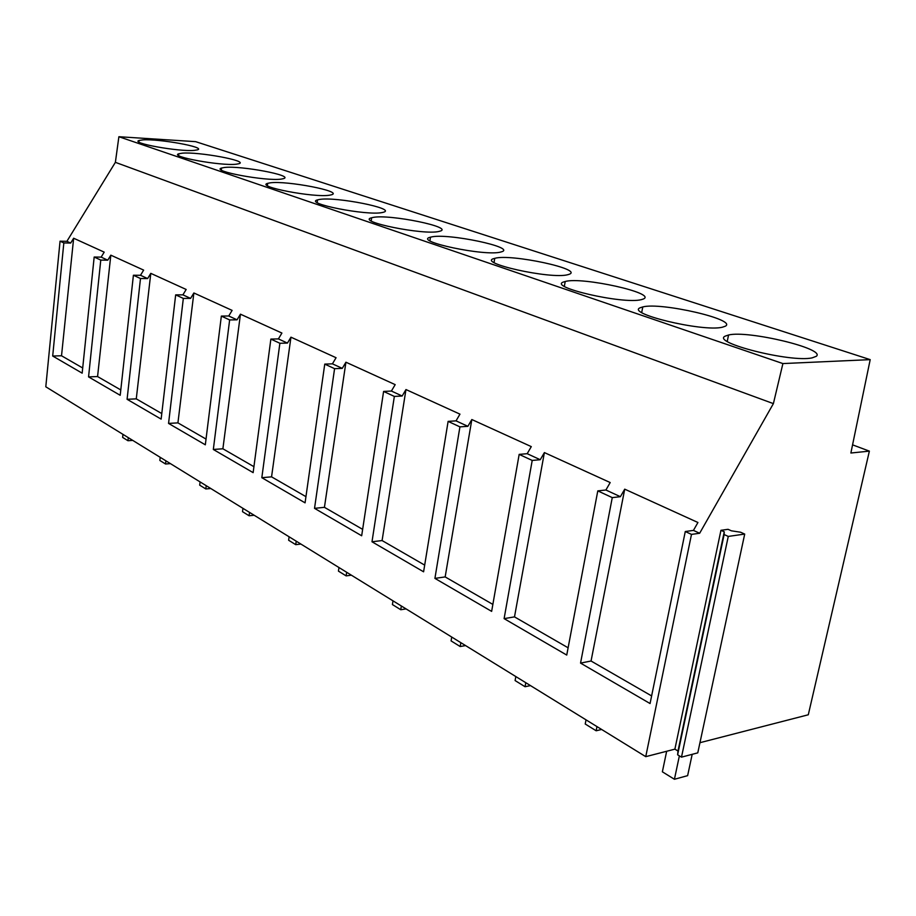 <?xml version="1.0" encoding="UTF-8"?>
<svg xmlns="http://www.w3.org/2000/svg" width="916" height="916" viewBox="0 0 916 916"><rect width="100%" height="100%" fill="white"/><g stroke="black" fill="none" stroke-linecap="round" stroke-linejoin="round"><path stroke-width="1.37" d="M128.309 437.653L127.965 440.722L122.629 437.413L122.962 434.356M127.965 440.722L132.763 440.401M165.911 460.84L165.533 464L159.831 460.462L160.197 457.313M165.533 464L170.433 463.622M118.885 136.724L782.905 363.572L870.2 359.633L195.612 141.648L118.885 136.724L115.382 162.338L66.891 241.32L60.055 241.183L45.8 386.792L645.746 756.662L674.886 749.151L720.949 530.307L728.06 529.311L731.369 530.811L740.575 532.219L744.708 534.074L728.266 536.421L724.132 534.543L724.258 531.807L720.949 530.307M699.961 742.693L808.29 714.778L869.376 451.13L850.872 453.019L870.2 359.633M744.708 534.074L697.774 752.86L681.493 757.143L677.622 754.807L677.989 751.017L674.886 749.151M60.055 241.183L63.834 242.935L52.693 356.026L82.165 373.167L94.176 257.03L100.771 260.087L88.554 376.888L120.202 395.3L133.404 275.247L140.492 278.533L147.625 278.567L140.503 275.281L143.652 270.106L110.825 255.163L107.767 260.178L101.149 257.121L104.195 252.14L73.646 238.229L70.681 243.061L66.891 241.32M140.492 278.533L127.084 399.296L161.136 419.116L175.666 294.872L183.326 298.421L168.555 423.421L205.321 444.81L221.351 316.089L229.641 319.936L213.325 449.47L253.137 472.633L270.873 339.08L279.884 343.271L261.827 477.694L305.074 502.85L324.756 364.11L334.58 368.667L314.531 508.346L361.671 535.768L383.598 391.43L394.349 396.422L371.999 541.78L423.593 571.802L448.119 421.383L459.924 426.867L434.917 578.385L491.64 611.373L519.166 454.382L532.207 460.439L504.109 618.632L566.741 655.066L597.793 490.884L612.266 497.617L580.549 663.104L650.062 703.545L685.283 531.52L691.488 534.394L645.746 756.662M63.834 242.935L70.681 243.061M115.382 162.338L773.39 403.624L699.652 533.261L691.488 534.394M161.789 413.574L136.266 398.861L150.796 273.357L147.625 278.567M150.796 273.357L186.177 289.467L182.914 294.849L190.597 298.387L193.871 292.971L232.114 310.387L228.737 315.986L237.049 319.821L240.45 314.177L281.91 333.058L278.407 338.909L287.441 343.076L290.956 337.18L336.069 357.721L332.428 363.835L342.275 368.369L345.927 362.209L395.185 384.64L391.395 391.04L402.17 396.01L405.971 389.552L459.969 414.147L456.031 420.856L467.87 426.318L471.832 419.539L531.291 446.619L527.192 453.695L540.245 459.718L544.39 452.584L610.193 482.549L605.9 490.003L620.395 496.69L624.723 489.167L697.935 522.498L693.446 530.398L699.652 533.261M773.39 403.624L782.905 363.572M643.33 299.017C657.573 293.269 582.072 276.563 565.206 281.498L563.958 281.865C546.314 286.708 622.926 304.57 641.303 299.658L643.33 299.017M725.392 326.176C737.62 319.604 660.974 302.005 642.78 306.929L640.467 307.661C624.529 313.215 702.343 332.119 722.289 327.241L725.392 326.176M494.445 258.438C475.347 262.64 550.94 279.575 567.851 274.685L568.916 274.376C584.877 269.373 510.361 253.457 494.743 258.358L494.445 258.438M281.166 179.112L283.525 178.643C294.574 175.586 240.839 165.464 224.546 167.468L221.58 168.017C210.233 170.994 265.846 181.414 281.166 179.112M329.68 195.177L331.523 194.776C343.924 191.478 286.536 180.395 270.174 182.845L267.69 183.337C254.969 186.555 314.371 197.971 329.68 195.177M194.352 150.373L197.547 149.835C206.432 147.213 158.789 138.614 142.793 139.908L139.037 140.492C129.912 143.068 179.181 151.907 194.352 150.373M236.179 164.216L238.984 163.701C248.866 160.884 198.36 151.575 182.204 153.19L178.803 153.774C168.659 156.533 220.916 166.105 236.179 164.216M382.155 212.546L383.403 212.26C397.384 208.688 335.817 196.471 319.478 199.459L317.554 199.871C303.219 203.329 366.961 215.924 382.155 212.546M431.012 237.061L430.474 237.187C412.2 241.126 485.789 256.743 500.938 251.98L501.121 251.934C518.307 247.675 446.848 232.675 431.012 237.061M372.904 217.47L371.633 217.768C355.419 221.477 424.131 235.481 439.108 231.404L439.68 231.256C455.492 227.408 389.14 213.84 372.904 217.47M816.328 356.29C826.232 348.767 748.166 330.126 728.563 334.993L725.106 336.183C711.148 342.55 790.451 362.667 812.08 357.893L816.328 356.29M852.567 444.844L869.376 451.13M133.404 275.247L140.503 275.281M120.797 389.941L97.565 376.556L110.825 255.163M88.554 376.888L97.565 376.556M100.771 260.087L107.767 260.178M94.176 257.03L101.149 257.121M82.703 367.98L61.521 355.774L73.646 238.229M52.693 356.026L61.521 355.774M206.226 485.686L205.814 488.949L199.688 485.159L200.089 481.908M205.814 488.949L210.794 488.514M249.553 512.399L249.106 515.765L242.511 511.689L242.946 508.334M249.106 515.765L254.167 515.25M296.234 541.184L295.742 544.665L288.632 540.257L289.113 536.787M295.742 544.665L300.895 544.047M221.351 316.089L228.737 315.986M229.641 319.936L237.049 319.821M206.031 439.073L177.922 422.871L193.871 292.971M168.555 423.421L177.922 422.871M183.326 298.421L190.597 298.387M175.666 294.872L182.914 294.849M127.084 399.296L136.266 398.861M279.884 343.271L287.441 343.076M270.873 339.08L278.407 338.909M253.927 466.679L222.886 448.783L240.45 314.177M213.325 449.47L222.886 448.783M346.672 572.282L346.134 575.889L338.439 571.115L338.977 567.531M346.134 575.889L351.366 575.168M401.357 605.991L400.761 609.735L392.414 604.56L392.998 600.839M400.761 609.735L406.074 608.9M460.84 642.666L460.187 646.536L451.084 640.902L451.737 637.055M460.187 646.536L465.568 645.574M383.598 391.43L391.395 391.04M394.349 396.422L402.17 396.01M362.644 529.356L324.436 507.327L345.927 362.209M314.531 508.346L324.436 507.327M334.58 368.667L342.275 368.369M324.756 364.11L332.428 363.835M305.955 496.667L271.56 476.847L290.956 337.18M261.827 477.694L271.56 476.847M459.924 426.867L467.87 426.318M448.119 421.383L456.031 420.856M424.68 565.115L382.087 540.555L405.971 389.552M371.999 541.78L382.087 540.555M525.784 682.706L525.051 686.725L515.101 680.565L515.822 676.558M525.051 686.725L530.501 685.603M596.969 726.583L596.144 730.773L585.221 724.006L586.034 719.85M596.144 730.773L601.652 729.468M679.374 755.86L674.428 779.276L662.371 771.81L666.665 751.269M674.428 779.276L687.63 775.646L692.187 754.326M681.493 757.143L728.266 536.421M677.622 754.807L724.132 534.543M677.989 751.017L724.258 531.807M597.793 490.884L605.9 490.003M612.266 497.617L620.395 496.69M568.115 647.795L514.494 616.88L544.39 452.584M504.109 618.632L514.494 616.88M532.207 460.439L540.245 459.718M519.166 454.382L527.192 453.695M492.854 604.411L445.165 576.92L471.832 419.539M434.917 578.385L445.165 576.92M685.283 531.52L693.446 530.398M651.631 695.931L591.049 661.008L624.723 489.167M580.549 663.104L591.049 661.008M178.609 155.468L178.803 153.774M138.877 141.98L139.037 140.492M267.392 185.616L267.69 183.337M317.188 202.516L317.554 199.871M221.34 169.975L221.58 168.017M429.925 240.759L430.474 237.187M494.056 262.491L494.743 258.358M371.186 220.836L371.633 217.768M641.715 312.47L642.78 306.929M727.247 341.37L728.563 334.993M564.359 286.296L565.206 281.498"/></g></svg>
